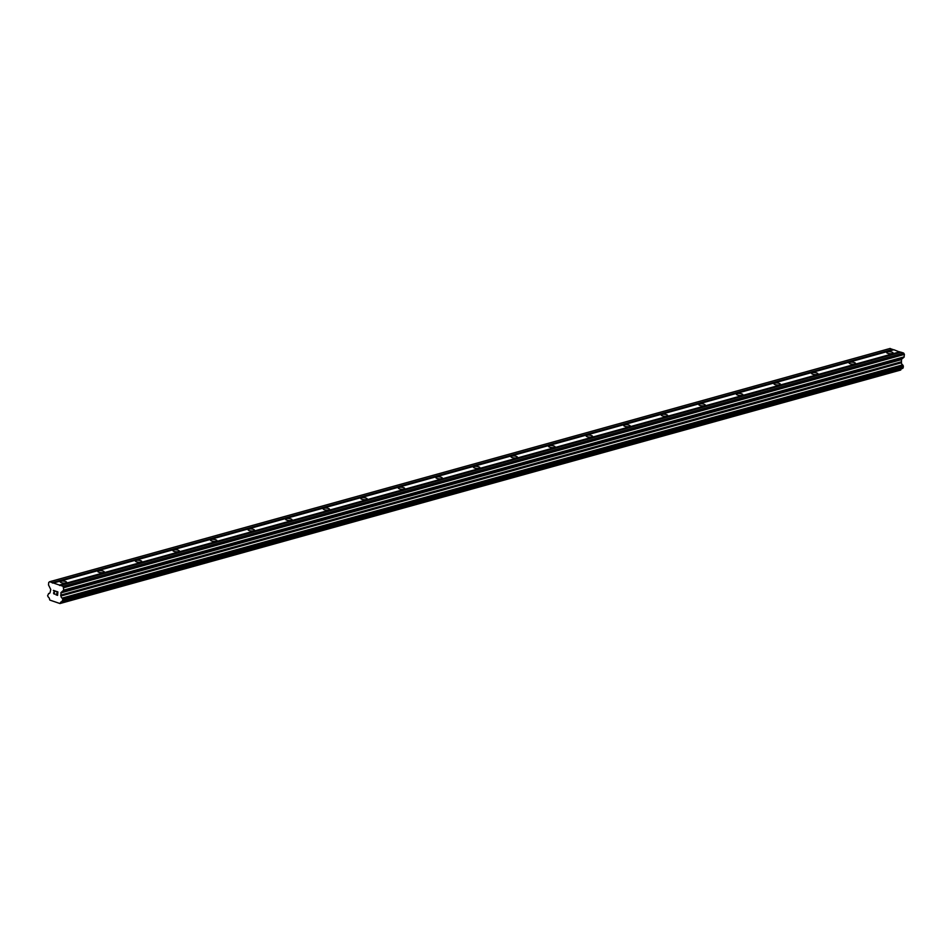 <?xml version="1.0" encoding="UTF-8"?>
<svg xmlns="http://www.w3.org/2000/svg" width="952" height="952" viewBox="0 0 952 952"><rect width="100%" height="100%" fill="white"/><g stroke="black" fill="none" stroke-linecap="round" stroke-linejoin="round"><path stroke-width="1.43" d="M892.286 353.561A3.237 0.988 -175.2 0 1 888.68 353.561A3.237 0.988 -175.2 0 1 886.621 352.454A3.237 0.988 -175.2 0 1 887.407 351.895A3.237 0.988 -175.2 0 1 891.012 351.895A3.237 0.988 -175.2 0 1 893.071 353.002A3.237 0.988 -175.2 0 1 892.286 353.561M854.717 363.985A3.237 0.988 -175.2 0 1 851.112 363.985A3.237 0.988 -175.2 0 1 849.053 362.879A3.237 0.988 -175.2 0 1 849.838 362.319A3.237 0.988 -175.2 0 1 853.444 362.319A3.237 0.988 -175.2 0 1 855.515 363.426A3.237 0.988 -175.2 0 1 854.717 363.985M817.161 374.41A3.237 0.988 -175.2 0 1 813.555 374.41A3.237 0.988 -175.2 0 1 811.485 373.303A3.237 0.988 -175.2 0 1 812.27 372.744A3.237 0.988 -175.2 0 1 815.888 372.744A3.237 0.988 -175.2 0 1 817.947 373.85A3.237 0.988 -175.2 0 1 817.161 374.41M779.593 384.834A3.237 0.988 -175.2 0 1 775.987 384.834A3.237 0.988 -175.2 0 1 773.928 383.727A3.237 0.988 -175.2 0 1 774.714 383.168A3.237 0.988 -175.2 0 1 778.319 383.168A3.237 0.988 -175.2 0 1 780.378 384.275A3.237 0.988 -175.2 0 1 779.593 384.834M742.036 395.258A3.237 0.988 -175.2 0 1 738.419 395.258A3.237 0.988 -175.2 0 1 736.36 394.164A3.237 0.988 -175.2 0 1 737.145 393.592A3.237 0.988 -175.2 0 1 740.751 393.592A3.237 0.988 -175.2 0 1 742.822 394.699A3.237 0.988 -175.2 0 1 742.036 395.258M704.468 405.683A3.237 0.988 -175.2 0 1 700.862 405.683A3.237 0.988 -175.2 0 1 698.792 404.588A3.237 0.988 -175.2 0 1 699.577 404.017A3.237 0.988 -175.2 0 1 703.195 404.017A3.237 0.988 -175.2 0 1 705.253 405.124A3.237 0.988 -175.2 0 1 704.468 405.683M666.9 416.107A3.237 0.988 -175.2 0 1 663.294 416.107A3.237 0.988 -175.2 0 1 661.235 415.012A3.237 0.988 -175.2 0 1 662.021 414.453A3.237 0.988 -175.2 0 1 665.626 414.453A3.237 0.988 -175.2 0 1 667.685 415.548A3.237 0.988 -175.2 0 1 666.9 416.107M629.343 426.544A3.237 0.988 -175.2 0 1 625.738 426.544A3.237 0.988 -175.2 0 1 623.667 425.437A3.237 0.988 -175.2 0 1 624.452 424.878A3.237 0.988 -175.2 0 1 628.058 424.878A3.237 0.988 -175.2 0 1 630.129 425.972A3.237 0.988 -175.2 0 1 629.343 426.544M591.775 436.968A3.237 0.988 -175.2 0 1 588.169 436.968A3.237 0.988 -175.2 0 1 586.111 435.861A3.237 0.988 -175.2 0 1 586.896 435.302A3.237 0.988 -175.2 0 1 590.502 435.302A3.237 0.988 -175.2 0 1 592.56 436.397A3.237 0.988 -175.2 0 1 591.775 436.968M554.219 447.392A3.237 0.988 -175.2 0 1 550.601 447.392A3.237 0.988 -175.2 0 1 548.542 446.286A3.237 0.988 -175.2 0 1 549.328 445.726A3.237 0.988 -175.2 0 1 552.933 445.726A3.237 0.988 -175.2 0 1 555.004 446.833A3.237 0.988 -175.2 0 1 554.219 447.392M516.65 457.817A3.237 0.988 -175.2 0 1 513.045 457.817A3.237 0.988 -175.2 0 1 510.974 456.71A3.237 0.988 -175.2 0 1 511.76 456.151A3.237 0.988 -175.2 0 1 515.377 456.151A3.237 0.988 -175.2 0 1 517.436 457.257A3.237 0.988 -175.2 0 1 516.65 457.817M479.082 468.241A3.237 0.988 -175.2 0 1 475.476 468.241A3.237 0.988 -175.2 0 1 473.418 467.135A3.237 0.988 -175.2 0 1 474.203 466.575A3.237 0.988 -175.2 0 1 477.809 466.575A3.237 0.988 -175.2 0 1 479.868 467.682A3.237 0.988 -175.2 0 1 479.082 468.241M441.526 478.666A3.237 0.988 -175.2 0 1 437.908 478.666A3.237 0.988 -175.2 0 1 435.849 477.559A3.237 0.988 -175.2 0 1 436.635 477A3.237 0.988 -175.2 0 1 440.24 477A3.237 0.988 -175.2 0 1 442.311 478.106A3.237 0.988 -175.2 0 1 441.526 478.666M403.957 489.09A3.237 0.988 -175.2 0 1 400.352 489.09A3.237 0.988 -175.2 0 1 398.293 487.983A3.237 0.988 -175.2 0 1 399.078 487.424A3.237 0.988 -175.2 0 1 402.684 487.424A3.237 0.988 -175.2 0 1 404.743 488.531A3.237 0.988 -175.2 0 1 403.957 489.09M366.389 499.514A3.237 0.988 -175.2 0 1 362.783 499.514A3.237 0.988 -175.2 0 1 360.725 498.408A3.237 0.988 -175.2 0 1 361.51 497.848A3.237 0.988 -175.2 0 1 365.116 497.848A3.237 0.988 -175.2 0 1 367.186 498.955A3.237 0.988 -175.2 0 1 366.389 499.514M328.833 509.939A3.237 0.988 -175.2 0 1 325.227 509.939A3.237 0.988 -175.2 0 1 323.156 508.832A3.237 0.988 -175.2 0 1 323.942 508.273A3.237 0.988 -175.2 0 1 327.559 508.273A3.237 0.988 -175.2 0 1 329.618 509.38A3.237 0.988 -175.2 0 1 328.833 509.939M291.264 520.363A3.237 0.988 -175.2 0 1 287.659 520.363A3.237 0.988 -175.2 0 1 285.6 519.256A3.237 0.988 -175.2 0 1 286.385 518.697A3.237 0.988 -175.2 0 1 289.991 518.697A3.237 0.988 -175.2 0 1 292.05 519.804A3.237 0.988 -175.2 0 1 291.264 520.363M253.708 530.788A3.237 0.988 -175.2 0 1 250.09 530.788A3.237 0.988 -175.2 0 1 248.032 529.693A3.237 0.988 -175.2 0 1 248.817 529.122A3.237 0.988 -175.2 0 1 252.423 529.122A3.237 0.988 -175.2 0 1 254.493 530.228A3.237 0.988 -175.2 0 1 253.708 530.788M216.14 541.212A3.237 0.988 -175.2 0 1 212.534 541.212A3.237 0.988 -175.2 0 1 210.463 540.117A3.237 0.988 -175.2 0 1 211.261 539.546A3.237 0.988 -175.2 0 1 214.866 539.546A3.237 0.988 -175.2 0 1 216.925 540.653A3.237 0.988 -175.2 0 1 216.14 541.212M178.571 551.636A3.237 0.988 -175.2 0 1 174.966 551.636A3.237 0.988 -175.2 0 1 172.907 550.542A3.237 0.988 -175.2 0 1 173.692 549.982A3.237 0.988 -175.2 0 1 177.298 549.982A3.237 0.988 -175.2 0 1 179.357 551.077A3.237 0.988 -175.2 0 1 178.571 551.636M141.015 562.073A3.237 0.988 -175.2 0 1 137.409 562.073A3.237 0.988 -175.2 0 1 135.339 560.966A3.237 0.988 -175.2 0 1 136.124 560.407A3.237 0.988 -175.2 0 1 139.742 560.407A3.237 0.988 -175.2 0 1 141.8 561.501A3.237 0.988 -175.2 0 1 141.015 562.073M103.447 572.497A3.237 0.988 -175.2 0 1 99.841 572.497A3.237 0.988 -175.2 0 1 97.782 571.39A3.237 0.988 -175.2 0 1 98.568 570.831A3.237 0.988 -175.2 0 1 102.173 570.831A3.237 0.988 -175.2 0 1 104.232 571.926A3.237 0.988 -175.2 0 1 103.447 572.497M65.89 582.922A3.237 0.988 -175.2 0 1 62.273 582.922A3.237 0.988 -175.2 0 1 60.214 581.815A3.237 0.988 -175.2 0 1 60.999 581.255A3.237 0.988 -175.2 0 1 64.605 581.255A3.237 0.988 -175.2 0 1 66.676 582.362A3.237 0.988 -175.2 0 1 65.89 582.922M57.417 595.071L57.536 593.679L57.417 595.071L56.001 594.583L57.417 595.071M57.536 593.679L56.751 593.417L57.536 593.679M56.775 593.179L57.548 593.453L56.775 593.179M57.548 593.453L57.667 592.049L57.56 593.441M57.667 592.049L56.251 591.573L57.667 592.049M55.978 594.822L57.584 595.369L55.978 594.822M56.263 591.335L57.87 591.882L57.584 595.369M54.764 593.501L54.621 594.191M53.955 592.061L54.918 591.121L53.955 592.061M54.918 591.121L53.407 590.597L54.918 591.121M53.419 590.371L55.323 591.013L53.526 592.965L53.836 593.858M61.011 592.572L60.976 596.011A2.011 1.487 74.5 0 0 62.142 598.106L62.915 599.546L61.832 601.783A2.011 1.487 74.5 0 0 60.381 602.985L59.976 603.544L49.837 600.081L49.54 599.284A2.011 1.487 74.5 0 0 48.373 597.202L47.6 595.75L48.683 593.512A2.011 1.487 74.5 0 0 50.123 592.322L50.753 589.478L48.504 584.944L48.719 582.469L49.611 581.731L63.189 586.349L63.701 590.121L61.011 592.572L901.496 359.309L904.031 357.202L904.4 354.394L903.674 353.085L901.092 352.204L60.607 585.468M900.521 352.371L893.88 349.741L53.383 583.017M902.317 368.519L903.4 366.282L902.627 364.842A2.011 1.487 74.5 0 1 901.461 362.748L901.496 359.309M59.976 603.544L900.878 369.709A2.011 1.487 74.5 0 1 901.342 368.817M893.309 349.908L890.108 348.456L49.611 581.731M59.417 585.063L899.902 351.8M52.431 583.04L892.928 349.777M52.193 582.612L892.678 349.336M60.381 602.985L900.878 369.709M60.976 596.011L901.461 362.748M60.857 595.726L901.342 362.462M63.915 587.658L904.4 354.394M63.189 586.349L903.674 353.085M59.655 585.504L900.14 352.24M48.683 593.512L49.623 593.263L48.683 593.512M60.262 603.306L900.747 370.03M62.023 601.735L902.508 368.46M62.677 601.188L903.162 367.924M62.796 600.926L903.281 367.662M62.915 599.546L903.4 366.282M62.844 599.225L903.329 365.961M62.32 598.284L902.805 365.021M62.142 598.106L902.627 364.842M60.761 595.559L901.246 362.295M60.666 595.131L901.151 361.867M60.845 592.918L901.33 359.654M63.546 590.466L904.031 357.202M63.701 590.121L904.198 356.857M48.576 593.524L49.659 593.227M61.928 601.783L902.425 368.507"/></g></svg>
